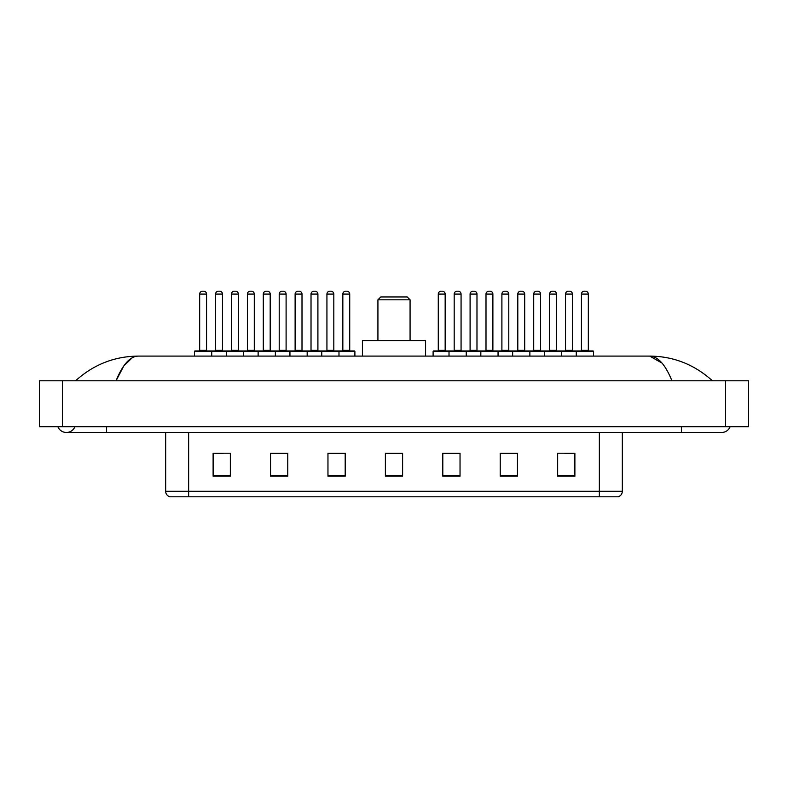 <?xml version="1.0" encoding="UTF-8"?>
<svg xmlns="http://www.w3.org/2000/svg" width="788" height="788" viewBox="0 0 788 788"><rect width="100%" height="100%" fill="white"/><g stroke="black" fill="none" stroke-linecap="round" stroke-linejoin="round"><path stroke-width="1.18" d="M57.869 426.732A9.19 9.19 0 0 0 74.909 426.732A9.19 9.19 0 0 1 57.869 426.732A9.19 9.19 0 0 0 66.389 432.474A9.19 9.19 0 0 1 57.869 426.732M730.131 426.732A9.19 9.19 0 0 1 721.611 432.474A9.19 9.19 0 0 0 730.131 426.732A9.19 9.19 0 0 1 721.611 432.474A9.19 9.19 0 0 0 730.131 426.732M671.947 380.791C665.358 364.578 657.96 356.343 649.745 356.097L138.255 356.097C130.04 356.343 122.642 364.578 116.053 380.791L123.785 365.947L132.286 357.713M62.37 380.791L748.6 380.791L748.6 426.732L39.4 426.732L39.4 380.791L62.37 380.791L62.37 426.732M710.471 379.018L712.421 380.791C694.346 364.509 673.454 356.284 649.745 356.097L662.009 363.081M77.529 379.018L75.579 380.791C93.565 364.548 114.457 356.314 138.255 356.097M599.353 496.795L599.353 491.279L622.323 491.279C622.165 494.027 620.786 495.869 618.186 496.795L169.814 496.795A5.743 5.743 0 0 1 165.677 491.279L165.677 432.474M574.885 476.179L574.885 453.208L557.658 453.208L557.658 476.179L574.885 476.179M517.46 476.179L517.46 453.208L500.232 453.208L500.232 476.179L517.46 476.179M460.034 476.179L460.034 453.208L442.807 453.208L442.807 476.179L460.034 476.179M230.342 476.179L230.342 453.208L213.115 453.208L213.115 476.179L230.342 476.179M287.768 476.179L287.768 453.208L270.54 453.208L270.54 476.179L287.768 476.179M345.193 476.179L345.193 453.208L327.966 453.208L327.966 476.179L345.193 476.179M402.609 476.179L402.609 453.208L385.391 453.208L385.391 476.179L402.609 476.179M588.902 496.795L188.647 496.795L188.647 491.279L599.353 491.279L599.353 432.474M516.948 453.317L509.659 453.317M501.04 453.317L517.46 453.317M564.671 453.317L573.28 453.317M341.972 453.317L334.683 453.317M270.54 453.317L286.96 453.317M278.341 453.317L271.052 453.317M214.72 453.317L223.329 453.317M453.317 453.317L446.028 453.317M402.609 453.317L385.391 453.317M345.193 453.317L327.966 453.317M460.034 453.317L442.807 453.317M377.925 299.824L410.075 299.824L407.209 296.948L380.791 296.948L377.925 299.824L377.925 340.593M410.075 299.824L410.075 340.593M425.579 356.097L425.579 340.593L362.421 340.593L362.421 356.097M338.239 350.936L354.314 350.936A0.571 0.571 0 0 1 354.896 351.507L194.508 351.507A0.571 0.571 0 0 1 195.079 350.936L211.154 350.936A0.571 0.571 0 0 1 211.736 351.507L211.736 356.097M206.564 294.082L199.669 294.082A2.866 2.866 0 0 1 202.546 291.205L203.698 291.205A2.866 2.866 0 0 1 206.564 294.082L206.564 350.355A0.571 0.571 0 0 0 207.136 350.936M199.669 294.082L199.669 350.355A0.571 0.571 0 0 1 199.098 350.936M194.508 351.507L194.508 356.097M226.323 356.097L226.323 351.507A0.571 0.571 0 0 1 226.895 350.936L242.97 350.936A0.571 0.571 0 0 1 243.551 351.507L243.551 356.097M238.38 294.082L231.485 294.082A2.866 2.866 0 0 1 234.361 291.205L235.504 291.205A2.866 2.866 0 0 1 238.38 294.082L238.38 350.355A0.571 0.571 0 0 0 238.951 350.936M231.485 294.082L231.485 350.355A0.571 0.571 0 0 1 230.914 350.936M258.129 356.097L258.129 351.507A0.571 0.571 0 0 1 258.71 350.936L274.785 350.936A0.571 0.571 0 0 1 275.357 351.507L275.357 356.097M270.195 294.082L263.3 294.082A2.866 2.866 0 0 1 266.177 291.205L267.319 291.205A2.866 2.866 0 0 1 270.195 294.082L270.195 350.355A0.571 0.571 0 0 0 270.767 350.936M263.3 294.082L263.3 350.355A0.571 0.571 0 0 1 262.729 350.936M289.945 356.097L289.945 351.507A0.571 0.571 0 0 1 290.516 350.936L306.601 350.936A0.571 0.571 0 0 1 307.172 351.507L307.172 356.097M302.001 294.082L295.116 294.082A2.866 2.866 0 0 1 297.982 291.205L299.135 291.205A2.866 2.866 0 0 1 302.001 294.082L302.001 350.355A0.571 0.571 0 0 0 302.582 350.936M295.116 294.082L295.116 350.355A0.571 0.571 0 0 1 294.545 350.936M321.76 356.097L321.76 351.507A0.571 0.571 0 0 1 322.331 350.936L338.416 350.936A0.571 0.571 0 0 1 338.988 351.507L338.988 356.097M333.816 350.355A0.571 0.571 0 0 0 334.398 350.936L326.35 350.936A0.571 0.571 0 0 0 326.931 350.355L333.816 350.355L333.816 294.082A2.866 2.866 0 0 0 330.95 291.205L329.798 291.205A2.866 2.866 0 0 0 326.931 294.082L326.931 350.355M576.264 356.097L576.264 351.507A0.571 0.571 0 0 1 576.846 350.936L592.921 350.936A0.571 0.571 0 0 1 593.492 351.507L449.012 351.507A0.571 0.571 0 0 1 449.584 350.936L465.669 350.936A0.571 0.571 0 0 1 466.24 351.507L466.24 356.097M461.069 350.355A0.571 0.571 0 0 0 461.65 350.936L453.602 350.936A0.571 0.571 0 0 0 454.184 350.355L461.069 350.355L461.069 294.082A2.866 2.866 0 0 0 458.202 291.205L457.05 291.205A2.866 2.866 0 0 0 454.184 294.082L454.184 350.355M449.761 350.936L433.686 350.936A0.571 0.571 0 0 0 433.104 351.507L449.012 351.507L449.012 356.097M480.828 356.097L480.828 351.507A0.571 0.571 0 0 1 481.399 350.936L497.484 350.936A0.571 0.571 0 0 1 498.055 351.507L498.055 356.097M492.884 350.355A0.571 0.571 0 0 0 493.455 350.936L485.418 350.936A0.571 0.571 0 0 0 485.999 350.355L492.884 350.355L492.884 294.082A2.866 2.866 0 0 0 490.018 291.205L488.865 291.205A2.866 2.866 0 0 0 485.999 294.082L485.999 350.355M512.643 356.097L512.643 351.507A0.571 0.571 0 0 1 513.215 350.936L529.29 350.936L513.215 350.936M529.871 356.097L529.871 351.507A0.571 0.571 0 0 0 529.29 350.936M524.7 350.355A0.571 0.571 0 0 0 525.271 350.936L517.233 350.936A0.571 0.571 0 0 0 517.805 350.355L524.7 350.355L524.7 294.082A2.866 2.866 0 0 0 521.823 291.205L520.681 291.205A2.866 2.866 0 0 0 517.805 294.082L517.805 350.355M544.449 356.097L544.449 351.507A0.571 0.571 0 0 1 545.03 350.936L561.105 350.936L545.03 350.936M561.677 356.097L561.677 351.507A0.571 0.571 0 0 0 561.105 350.936M556.515 350.355A0.571 0.571 0 0 0 557.086 350.936L549.049 350.936A0.571 0.571 0 0 0 549.62 350.355L556.515 350.355L556.515 294.082A2.866 2.866 0 0 0 553.639 291.205L552.496 291.205A2.866 2.866 0 0 0 549.62 294.082L549.62 350.355M592.921 350.936L576.846 350.936M588.331 350.355A0.571 0.571 0 0 0 588.902 350.936L580.864 350.936A0.571 0.571 0 0 0 581.436 350.355L588.331 350.355L588.331 294.082A2.866 2.866 0 0 0 585.454 291.205L584.302 291.205A2.866 2.866 0 0 0 581.436 294.082L581.436 350.355M593.492 351.507L593.492 356.097M227.062 350.936L210.987 350.936M215.577 294.082A2.866 2.866 0 0 1 218.453 291.205L219.596 291.205A2.866 2.866 0 0 1 222.472 294.082L215.577 294.082L215.577 350.355A0.571 0.571 0 0 1 215.006 350.936M222.472 294.082L222.472 350.355A0.571 0.571 0 0 0 223.043 350.936M258.878 350.936L242.803 350.936M247.393 294.082A2.866 2.866 0 0 1 250.269 291.205L251.411 291.205A2.866 2.866 0 0 1 254.288 294.082L247.393 294.082L247.393 350.355A0.571 0.571 0 0 1 246.821 350.936M254.288 294.082L254.288 350.355A0.571 0.571 0 0 0 254.859 350.936M290.693 350.936L274.618 350.936M279.208 294.082A2.866 2.866 0 0 1 282.074 291.205L283.227 291.205A2.866 2.866 0 0 1 286.103 294.082L279.208 294.082L279.208 350.355A0.571 0.571 0 0 1 278.637 350.936M286.103 294.082L286.103 350.355A0.571 0.571 0 0 0 286.674 350.936M322.509 350.936L306.424 350.936M311.024 294.082A2.866 2.866 0 0 1 313.89 291.205L315.042 291.205A2.866 2.866 0 0 1 317.909 294.082L311.024 294.082L311.024 350.355A0.571 0.571 0 0 1 310.442 350.936M317.909 294.082L317.909 350.355A0.571 0.571 0 0 0 318.49 350.936M342.839 294.082A2.866 2.866 0 0 1 345.705 291.205L346.858 291.205A2.866 2.866 0 0 1 349.724 294.082L342.839 294.082L342.839 350.355A0.571 0.571 0 0 1 342.258 350.936M349.724 294.082L349.724 350.355A0.571 0.571 0 0 0 350.296 350.936M354.896 351.507L354.896 356.097M438.276 294.082A2.866 2.866 0 0 1 441.142 291.205L442.295 291.205A2.866 2.866 0 0 1 445.161 294.082L438.276 294.082L438.276 350.355A0.571 0.571 0 0 1 437.704 350.936M445.161 294.082L445.161 350.355A0.571 0.571 0 0 0 445.742 350.936M433.104 351.507L433.104 356.097M481.576 350.936L465.491 350.936M470.091 294.082A2.866 2.866 0 0 1 472.958 291.205L474.11 291.205A2.866 2.866 0 0 1 476.976 294.082L470.091 294.082L470.091 350.355A0.571 0.571 0 0 1 469.51 350.936M476.976 294.082L476.976 350.355A0.571 0.571 0 0 0 477.558 350.936M513.382 350.936L497.307 350.936M501.897 294.082A2.866 2.866 0 0 1 504.773 291.205L505.926 291.205A2.866 2.866 0 0 1 508.792 294.082L501.897 294.082L501.897 350.355A0.571 0.571 0 0 1 501.326 350.936M508.792 294.082L508.792 350.355A0.571 0.571 0 0 0 509.363 350.936M545.197 350.936L529.122 350.936M533.712 294.082A2.866 2.866 0 0 1 536.589 291.205L537.731 291.205A2.866 2.866 0 0 1 540.607 294.082L533.712 294.082L533.712 350.355A0.571 0.571 0 0 1 533.141 350.936M540.607 294.082L540.607 350.355A0.571 0.571 0 0 0 541.179 350.936M577.013 350.936L560.938 350.936M565.528 294.082A2.866 2.866 0 0 1 568.404 291.205L569.547 291.205A2.866 2.866 0 0 1 572.423 294.082L565.528 294.082L565.528 350.355A0.571 0.571 0 0 1 564.957 350.936M572.423 294.082L572.423 350.355A0.571 0.571 0 0 0 572.994 350.936M681.413 426.732L681.413 432.474L721.611 432.474M106.587 426.732L106.587 432.474L681.413 432.474M725.63 380.791L725.63 426.732M165.677 491.279L188.647 491.279L188.647 432.474M402.609 475.381L385.391 475.381M345.193 475.381L327.966 475.381M287.768 475.381L270.54 475.381M230.342 475.381L213.115 475.381M460.034 475.381L442.807 475.381M517.46 475.381L500.232 475.381M574.885 475.381L557.658 475.381M199.669 350.355L206.564 350.355M231.485 350.355L238.38 350.355M263.3 350.355L270.195 350.355M295.116 350.355L302.001 350.355M333.816 294.082L326.931 294.082M461.069 294.082L454.184 294.082M492.884 294.082L485.999 294.082M524.7 294.082L517.805 294.082M556.515 294.082L549.62 294.082M588.331 294.082L581.436 294.082M215.577 350.355L222.472 350.355M247.393 350.355L254.288 350.355M279.208 350.355L286.103 350.355M311.024 350.355L317.909 350.355M342.839 350.355L349.724 350.355M438.276 350.355L445.161 350.355M470.091 350.355L476.976 350.355M501.897 350.355L508.792 350.355M533.712 350.355L540.607 350.355M565.528 350.355L572.423 350.355M106.587 432.474L66.389 432.474M622.323 491.279L622.323 432.474"/></g></svg>
